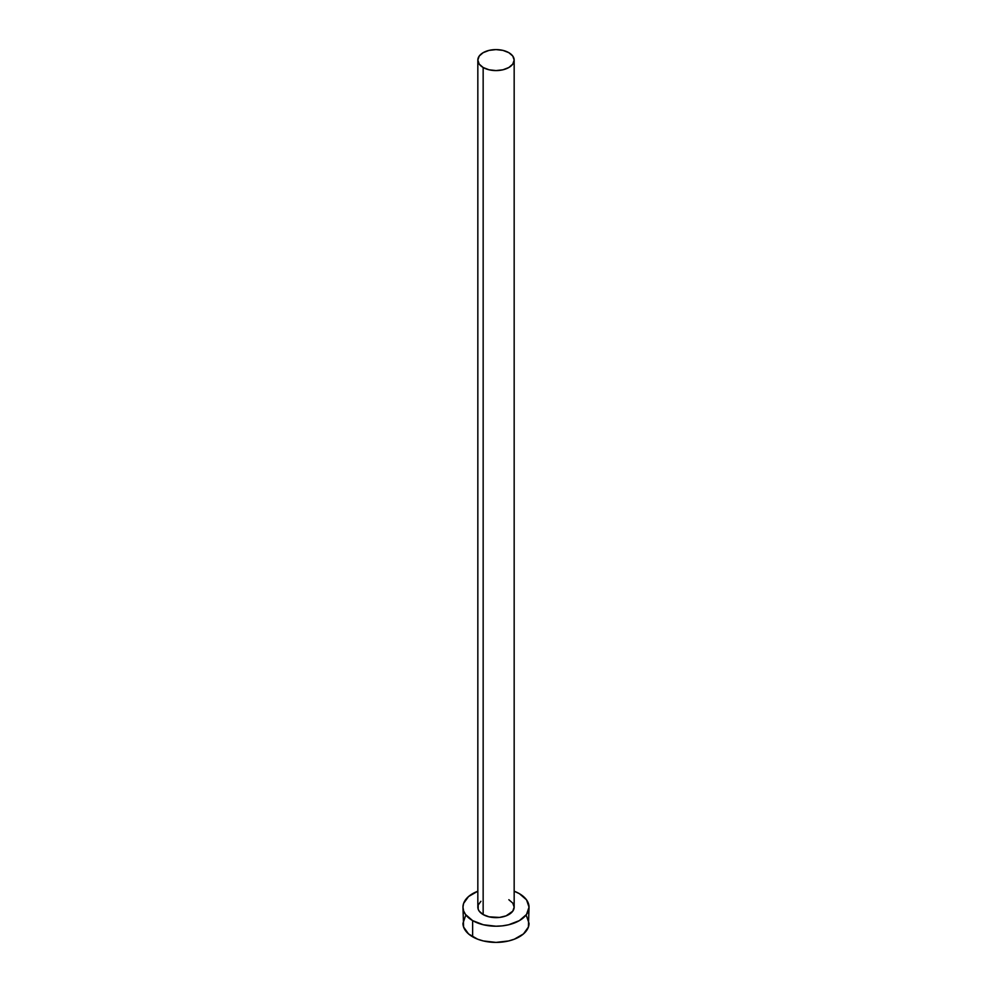 <?xml version="1.0" encoding="UTF-8"?>
<svg xmlns="http://www.w3.org/2000/svg" width="992" height="992" viewBox="0 0 992 992"><rect width="100%" height="100%" fill="white"/><g stroke="black" fill="none" stroke-linecap="round" stroke-linejoin="round"><path stroke-width="1.49" d="M477.834 60.09L479.21 64.108L483.154 67.506L489.044 69.787L496 70.581L502.956 69.787L508.846 67.506L512.79 64.108L514.166 60.09L512.79 56.073L508.846 52.675L502.956 50.394L496 49.6L489.044 50.394L483.154 52.675L479.21 56.073L477.834 60.09L477.834 907.134A18.166 10.49 0 0 0 483.154 914.562L483.154 67.506A18.166 10.49 180 0 1 477.834 60.09A18.166 10.49 180 0 1 489.044 50.394A18.166 10.49 180 0 1 508.846 52.675A18.166 10.49 180 0 1 514.166 60.09A18.166 10.49 180 0 1 502.956 69.787A18.166 10.49 180 0 1 483.154 67.506L483.154 914.562A18.166 10.49 0 0 0 502.956 916.831A18.166 10.49 0 0 0 514.166 907.134L512.79 911.152L506.094 915.864L499.546 917.426L489.044 916.831L483.154 914.562L479.21 911.152L478.181 909.18L478.181 905.088L480.897 901.306M465.471 916.025L462.966 923.329A33.034 19.071 0 0 0 472.638 936.808L472.638 920.626L483.352 924.767L496 926.218L502.448 925.846L508.648 924.767L519.362 920.626L526.529 914.438L529.034 907.134L526.529 899.843L519.362 893.656L514.166 891.213A33.034 19.071 180 0 1 519.362 893.656A33.034 19.071 180 0 1 529.034 907.134A33.034 19.071 180 0 1 508.648 924.767A33.034 19.071 180 0 1 472.638 920.626L472.638 936.808A33.034 19.071 0 0 0 508.648 940.949A33.034 19.071 0 0 0 529.034 923.329L526.529 916.025M472.638 920.626A33.034 19.071 180 0 1 462.966 907.134A33.034 19.071 180 0 1 477.834 891.213L468.534 896.545L463.599 903.414L462.966 907.134L463.599 910.867L465.471 914.438L472.638 920.626M508.846 899.719L512.79 903.129L514.166 907.134L514.166 60.09M462.966 907.134L463.599 927.049L468.534 933.918L477.648 939.188L483.352 940.949L496 942.4L508.648 940.949L514.352 939.188L523.466 933.918L528.401 927.049L529.034 907.134"/></g></svg>
